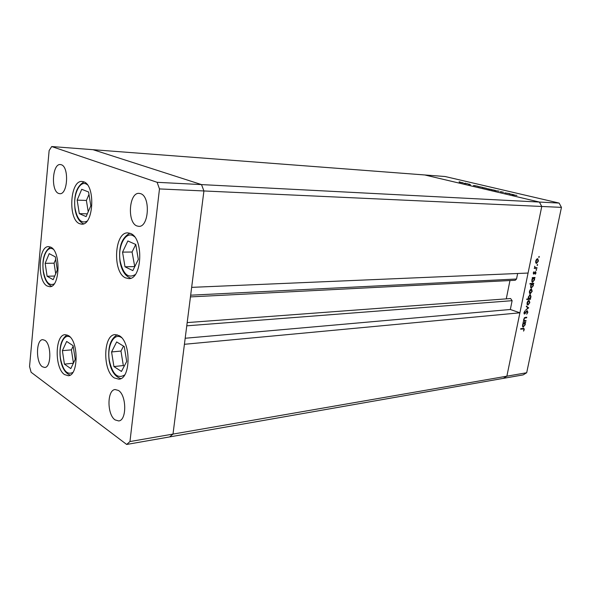 <?xml version="1.0" encoding="UTF-8"?>
<svg xmlns="http://www.w3.org/2000/svg" width="591" height="591" viewBox="0 0 591 591"><rect width="100%" height="100%" fill="white"/><g stroke="black" fill="none" stroke-linecap="round" stroke-linejoin="round"><path stroke-width="0.89" d="M186.763 325.826L512.124 300.679L510.624 298.536L187.177 322.59M559.123 203.075L561.45 207.375L203.917 190.959L201.516 184.599L559.123 203.075L445.089 176.517L424.744 174.966L539.413 202.056L541.762 206.473L506.871 376.179L519.895 312.809L184.422 344.294L173 434.082L169.617 436.919L173 434.082L203.917 190.959L191.654 287.359L528.073 273.049L541.762 206.473L539.413 202.056L424.744 174.966L51.705 146.546L49.134 150.557L29.55 366.523L31.124 372.278L126.673 444.454L129.961 441.551L159.481 188.921L157.125 182.309L51.705 146.546M561.45 207.375L526.692 372.744L506.871 376.179L503.296 378.38L506.871 376.179L129.961 441.551M512.124 300.679L510.336 309.492L519.895 312.809M517.65 273.493L516.527 279.011L515.241 280.274L190.442 296.904M509.967 280.548L506.273 298.861M159.481 188.921L203.917 190.959L201.516 184.599L93.016 149.693L201.516 184.599L157.125 182.309M526.692 372.744L523.138 374.893L126.673 444.454M185.19 338.251L510.336 309.492M125.506 277.859C112.29 272.355 114.314 231.82 127.87 232.891L130.456 233.445C143.909 237.914 142.246 279.573 128.749 278.612L125.506 277.859M114.366 377.952C102.45 371.059 103.063 334.595 115.164 334.602L119.079 335.607C131.172 341.546 130.966 379.06 118.88 379.178L114.366 377.952M64.559 374.591C54.409 368.296 54.867 334.558 65.158 334.683L68.43 335.614C78.736 341.11 78.573 375.78 68.283 375.713L64.559 374.591M47.154 286.007C37.019 281.08 38.275 245.797 48.625 246.632L50.767 247.171C61.072 251.315 60.046 287.522 49.71 286.701L47.154 286.007M79.541 223.679C67.736 219.424 70.019 179.967 82.097 181.467L83.7 181.806C95.735 185.153 93.681 225.644 81.654 224.166L79.541 223.679M118.429 390.452L115.142 389.543C106.956 389.853 106.949 414.69 115.105 419.906L118.688 420.94C126.866 420.556 126.666 395.216 118.429 390.452M58.605 193.434C50.723 190.9 52.355 163.397 60.371 164.549L61.301 164.749C69.287 166.854 67.751 194.853 59.757 193.693L58.605 193.434M42.36 366.745C35.711 362.571 35.97 339.537 42.685 339.655L44.835 340.305C51.55 344.11 51.424 367.58 44.709 367.476L42.36 366.745M140.592 193.656L139.144 193.368C128.956 192.208 126.976 222.659 136.957 225.961L138.759 226.346C148.902 227.454 150.705 196.419 140.592 193.656M509.619 193.612L504.78 192.873L509.605 193.685M500.459 191.617L503.598 192.304L500.422 191.809M499.151 191.152L494.785 190.59L499.144 191.181M495.465 190.516L491.284 189.704L495.465 190.516M486.43 188.389L482.3 187.583L486.43 188.389M473.465 185.493L478.008 186.291L473.465 185.493M459.924 181.932L459.126 181.821L459.916 181.991M463.241 182.937L459.251 182.161L463.241 182.937M465.863 183.321L465.058 183.21L465.848 183.387M467.917 183.816L464.031 183.35L467.902 183.882M469.601 184.2L468.796 184.089L469.586 184.266M470.562 184.776L468.493 184.348L470.562 184.776M477.971 186.549L482.522 187.354L477.971 186.549M491.313 189.393L488.417 189.283L489.584 189.283L486.696 188.573L491.298 189.467M509.346 193.929L514.081 194.779L509.346 193.929M516.918 195.37L512.323 194.897L516.918 195.37M526.064 320.581L525.953 321.12L523.264 321.401L523.862 320.81L523.678 319.177L525.384 317.382L526.758 317.241L526.64 317.788L524.756 318.039L523.988 319.236L524.387 320.669L526.064 320.581M527.246 310.644L527.874 312.284L526.692 314.205L527.497 312.321L527.224 311.198L524.402 314.02L524.01 312.609L524.978 310.932L524.38 312.639L524.66 313.489L527.246 310.644M528.709 307.837L525.584 310.186L527.97 307.941L526.315 306.633L526.441 306.042L528.686 307.918M527.97 305.067L527.142 304.535L527.054 302.873L527.844 301.137L529.174 300.464L529.832 302.644L527.97 305.067L527.371 304.867M530.326 293.705L529.499 293.158L529.41 291.474L530.201 289.738L531.516 289.08L532.188 291.289L530.326 293.705L529.758 293.52M532.705 278.132L532.21 278.154L532.321 277.6L535.003 277.467L534.427 278.043L534.56 279.861L532.454 282.262L531.782 279.986L532.705 278.132L532.24 277.992M539.31 256.937L538.852 257.462L539.118 256.428L539.31 256.937L538.756 256.782M536.606 263.394L535.778 262.803L535.697 261.082L536.495 259.338L537.773 258.703L538.467 261L536.606 263.394L536.118 263.254M537.64 264.982L537.182 265.507L537.448 264.48L537.64 264.982L537.093 264.82M537.027 267.723L536.909 268.284L534.227 268.38L534.744 267.812L534.722 266.231L535.232 267.693L537.027 267.723M536.621 269.91L536.155 270.427L536.421 269.4L536.621 269.91L536.074 269.74M533.703 274.076L533.237 272.968L533.858 271.786L533.806 273.522L535.623 271.653L535.993 272.939L535.365 274.239L535.461 272.207L534.161 273.855L533.414 273.995M531.516 283.983L529.905 284.079L530.024 283.525L533.791 283.311L533.215 283.887L533.348 285.697L531.235 288.105L530.57 285.845L531.516 283.983L529.964 283.798M530.105 298.743L530.6 298.706L530.489 299.253L526.714 299.541L526.825 298.994L528.406 298.869L528.243 297.088L530.371 294.665L531.021 296.896L530.105 298.743L529.735 298.618M523.39 323.137L522.895 323.188L523.005 322.649L525.695 322.361L525.118 322.952L525.259 324.695L523.101 327.133L522.474 324.984L523.39 323.137L522.939 322.974M523.907 329.638L523.67 328.906L520.678 329.194L520.797 328.655L523.936 328.367L524.276 329.623L523.552 331.123L523.907 329.638M537.404 258.71L537.721 259.294M536.621 262.832L536.007 263.158M537.049 259.124L537.463 259.25L536.022 261.074L536.562 262.825L538.142 261.015L537.463 259.25M535.69 262.559L536.562 262.825M536.222 267.753L536.909 268.284M536.155 268.055L534.286 268.122M535.202 271.742L535.291 272.156M533.555 273.456L534.161 273.855M534.198 277.511L534.892 278.021M532.668 281.722L532.07 282.025M532.166 282.121L532.676 282.284M533.215 277.984L532.343 278.021M531.782 281.442L532.794 281.73L534.234 279.853L533.739 278.102L532.114 279.964L532.639 281.715M532.809 277.859L533.555 278.088M532.986 283.355L533.68 283.865M531.449 287.558L530.851 287.861M530.94 287.95L531.464 288.12M532.011 283.835L531.139 283.865M530.563 287.278L531.582 287.566L533.023 285.697L532.535 283.953L530.903 285.815L531.42 287.558M531.597 283.702L532.343 283.939M531.161 289.08L531.457 289.664M530.29 293.151L529.684 293.446M529.388 292.855L530.445 293.151L531.856 291.311L531.353 289.627L529.735 291.459L530.253 293.143M530.526 289.405L531.176 289.612M529.817 298.647L530.489 299.253M529.743 299.002L526.78 299.231M530.009 294.665L530.29 295.249M528.258 298.529L529.255 298.81L530.696 296.926L530.186 295.204L528.576 297.074L529.056 298.795M529.381 294.99L530.016 295.197M528.827 300.464L529.115 301.048M527.918 304.513L527.312 304.808M527.032 304.217L528.088 304.52L529.499 302.673L529.004 301.011L527.379 302.851L527.889 304.505M528.184 300.789L528.819 300.996M526.382 306.33L527.962 307.586M526.625 311.021L527.128 311.191M526.352 311.317L526.721 311.442M524.727 313.474L525.2 313.636M524.187 313.902L524.564 314.028M524.675 311.258L525.103 311.405M523.958 313.245L524.468 313.422M527.032 310.703L527.187 311.184M525.251 320.662L525.953 321.12M525.214 320.861L523.338 321.061M525.946 317.323L526.64 317.788M525.901 317.53L524.513 317.67M524.291 317.877L524.756 318.039M523.685 320.418L524.387 320.669M524.882 322.442L525.584 322.9M524.845 322.642L524.38 322.686L525.118 322.952M524.38 322.686L524.542 323.078M524.003 322.959L523.508 322.782L524.247 323.041L522.806 324.939L523.301 326.594L522.717 326.875M522.754 326.926L523.382 327.148M522.451 326.291L523.5 326.609L524.934 324.71L524.247 323.041M523.508 322.782L523.005 322.996M523.67 328.906L520.752 328.832M523.493 328.345L523.604 328.884M460.182 182.22L463.204 182.833L460.182 182.22M474.337 185.552L477.462 186.195L474.337 185.552M478.821 186.601L481.968 187.251L478.821 186.601M483.224 187.635L486.356 188.278L483.224 187.635M490.449 189.342L487.257 188.677L490.434 189.415M492.207 189.748L495.384 190.405L492.207 189.748M510.203 193.981L513.505 194.668L510.203 193.981M121.451 371.451L126.703 361.463L124.265 346.562L116.656 341.938L111.573 351.955L113.923 366.568L121.451 371.451M123.519 346.112L120.963 351.061L123.327 365.556L124.243 366.147M123.327 365.556L113.923 366.568M120.963 351.061L111.573 351.955M132.835 270.597L138.316 259.449L135.782 244.489L127.855 240.965L122.551 252.121L124.996 266.792L132.835 270.597M135.731 244.467L132.074 252.025L134.755 266.689M134.526 266.578L124.996 266.792M132.074 252.025L122.551 252.121M86.109 216.609L90.815 205.771L88.584 191.994L81.728 189.305L77.162 200.127L79.312 213.654L86.109 216.609M87.313 213.839L79.312 213.654M88.975 194.417L86.389 200.438L88.214 211.755M86.389 200.438L77.162 200.127M53.16 279.683L57.32 269.991L55.31 256.863L49.201 253.642L45.152 263.342L47.103 276.248L53.16 279.683M54.727 276.027L47.103 276.248M55.694 259.383L54.084 263.18L55.702 273.759M54.084 263.18L45.152 263.342M70.809 368.599L75.227 359.394L73.114 345.691L66.665 341.443L62.38 350.67L64.419 364.13L70.809 368.599M73.387 363.221L64.419 364.13M73.181 346.097L71.4 349.865L73.439 363.125M71.4 349.865L62.38 350.67M190.664 295.19L516.527 279.011M524.645 317.655L525.384 317.914M522.4 328.648L523.138 328.914M121.517 337.624C113.937 332.112 106.727 346.215 109.357 360.643C112.578 374.399 117.675 379.163 124.642 374.938M134.504 236.755C126.341 229.426 117.217 245.767 120.239 261.436C123.246 274.261 128.24 278.642 135.228 274.586M87.365 184.798C80.31 178.748 72.545 194.661 75.183 209.015C77.443 219.712 81.366 223.767 86.966 221.189M53.19 249.21C47.073 244.955 41.215 258.666 43.409 271.483C45.5 281.922 49.075 286.074 54.128 283.939M70.144 337.069C63.88 333.147 58.354 345.912 60.526 358.685C63.052 370.653 67.16 375.226 72.848 372.419M537.618 259.264L536.864 259.043M533.739 278.102L532.986 277.873M532.535 283.953L531.782 283.717M531.353 289.627L530.607 289.391M530.186 295.204L529.44 294.968M529.004 301.011L528.265 300.767M527.224 311.198L526.633 310.992M524.572 313.481L523.958 313.267M524.468 323.055L523.737 322.797M109.18 360.872C110.975 370.793 114.861 376.703 120.837 378.595M109.158 360.746C107.599 347.767 110.266 339.116 117.173 334.794M120.054 261.835C121.702 270.767 125.27 276.226 130.759 278.213M120.017 261.606C118.414 247.068 121.709 237.612 129.894 233.231M75.057 209.45C76.35 217.015 79.194 221.802 83.582 223.812M75.013 209.177C73.572 195.281 76.579 186.202 84.025 181.947M43.306 271.786C44.532 279.44 47.28 284.249 51.543 286.214M43.276 271.594C41.931 259.316 44.34 251.131 50.486 247.038M60.4 358.885C61.87 367.765 65.113 373.172 70.13 375.108M60.378 358.767C58.997 346.983 61.22 339.042 67.064 334.942"/></g></svg>

